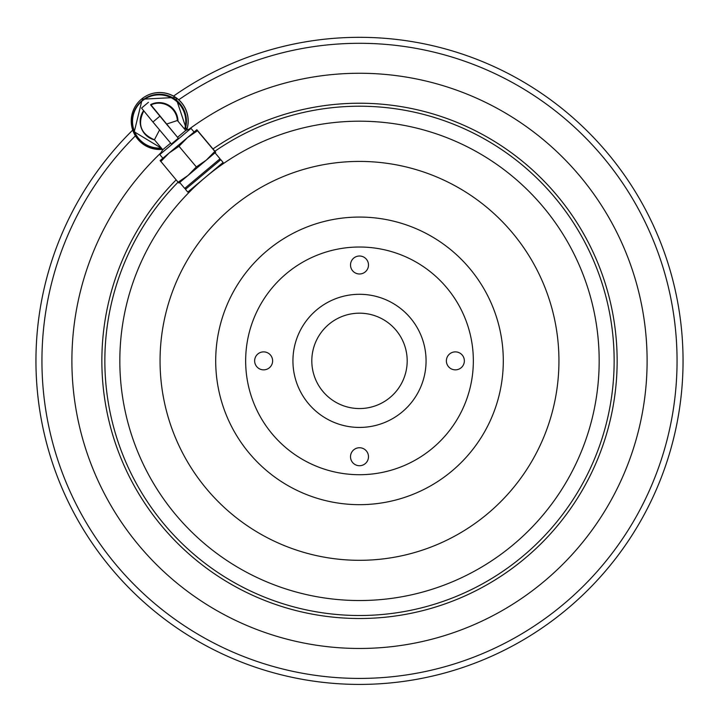 <?xml version="1.0" encoding="UTF-8"?>
<svg xmlns="http://www.w3.org/2000/svg" width="719" height="719" viewBox="0 0 719 719"><rect width="100%" height="100%" fill="white"/><g stroke="black" fill="none" stroke-linecap="round" stroke-linejoin="round"><path stroke-width="1.08" d="M119.83 360.866A239.67 239.67 0 0 1 359.5 121.196A239.67 239.67 0 0 1 599.17 360.866A239.67 239.67 0 0 1 359.5 600.536A239.67 239.67 0 0 1 119.83 360.866M426.07 360.866A66.57 66.57 0 0 1 359.5 427.437A66.57 66.57 0 0 1 292.93 360.866A66.57 66.57 0 0 1 359.5 294.296A66.57 66.57 0 0 1 426.07 360.866M311.812 360.866A47.688 47.688 0 0 0 359.5 408.554A47.688 47.688 0 0 0 407.188 360.866A47.688 47.688 0 0 0 359.5 313.178A47.688 47.688 0 0 0 311.812 360.866M160.058 360.866A199.442 199.442 0 0 1 359.5 161.416A199.442 199.442 0 0 1 558.942 360.866A199.442 199.442 0 0 1 359.5 560.308A199.442 199.442 0 0 1 160.058 360.866M473.345 360.866A113.845 113.845 0 0 0 359.5 247.021A113.845 113.845 0 0 0 245.655 360.866A113.845 113.845 0 0 0 359.5 474.711A113.845 113.845 0 0 0 473.345 360.866M464.357 360.866A8.988 8.988 0 0 1 455.37 369.854A8.988 8.988 0 0 1 446.382 360.866A8.988 8.988 0 0 1 455.37 351.879A8.988 8.988 0 0 1 464.357 360.866M368.488 456.736A8.988 8.988 0 0 1 359.5 465.723A8.988 8.988 0 0 1 350.513 456.736A8.988 8.988 0 0 1 359.5 447.748A8.988 8.988 0 0 1 368.488 456.736M272.618 360.866A8.988 8.988 0 0 1 263.63 369.854A8.988 8.988 0 0 1 254.643 360.866A8.988 8.988 0 0 1 263.63 351.879A8.988 8.988 0 0 1 272.618 360.866M368.488 264.996A8.988 8.988 0 0 1 359.5 273.984A8.988 8.988 0 0 1 350.513 264.996A8.988 8.988 0 0 1 359.5 256.009A8.988 8.988 0 0 1 368.488 264.996M359.5 504.666A143.8 143.8 0 0 0 503.3 360.866A143.8 143.8 0 0 0 359.5 217.066A143.8 143.8 0 0 0 215.7 360.866A143.8 143.8 0 0 0 359.5 504.666M173.558 96.085A323.55 323.55 0 0 1 683.05 360.866A323.55 323.55 0 0 1 359.5 684.416A323.55 323.55 0 0 1 132.709 130.103M178.734 99.77A317.555 317.555 0 0 1 677.055 360.866A317.555 317.555 0 0 1 359.5 678.421A317.555 317.555 0 0 1 135.397 135.873M160.786 152.949A287.6 287.6 0 0 0 359.5 648.466A287.6 287.6 0 0 0 489.405 104.273A287.6 287.6 0 0 0 189.25 129.069M213.103 148.86A257.645 257.645 0 0 1 617.145 360.866A257.645 257.645 0 0 1 359.5 618.511A257.645 257.645 0 0 1 176.137 179.876M215.035 151.161A254.643 254.643 0 0 1 614.143 360.866A254.643 254.643 0 0 1 359.5 615.509A254.643 254.643 0 0 1 178.069 182.186M141.454 99.168A28.463 28.454 50 0 1 186.715 130.067L175.778 97.46L141.382 99.231A28.463 28.454 50 0 1 186.661 130.094M220.805 159.69L185.466 189.34L187.776 192.099L223.115 162.44L220.805 159.69M219.888 160.454L220.032 158.773L184.693 188.423L186.383 188.576M184.9 129.483A26.963 26.963 50 0 0 141.823 100.813L134.255 131.811L161.604 148.321A26.963 26.963 50 0 1 141.823 100.813L142.146 100.552A26.963 26.963 50 0 1 185.071 129.681M177.629 120.819A18.577 18.577 -130 0 0 150.927 104.848L178.294 138.246L177.566 137.311L185.727 130.463L191.011 128.377L159.798 154.558M191.011 128.377L194.094 132.044L187.479 137.599L197.491 130.759L196.844 129.735L215.718 152.221L214.819 151.412L206.353 160.085L215.718 152.221M150.927 104.848L150.702 105.037A18.577 18.577 50 0 1 177.377 120.513L166.484 124.099L177.566 137.311M143.818 110.816C137.185 124.198 140.717 133.851 154.432 139.774L159.6 129.878M143.737 110.924A18.577 18.577 50 0 0 154.432 139.774L162.773 149.723L170.646 143.117M162.467 149.354A28.463 28.454 50 0 1 141.382 99.231M220.032 158.773L215.026 152.805L206.353 160.085L196.341 166.925L187.992 175.49L179.687 182.455L184.693 188.423M187.992 175.49L178.105 182.222L178.995 183.039L206.353 160.085M214.819 151.412L197.491 130.759M179.004 146.272L187.479 137.599L169.118 153.003L179.004 146.272L196.341 166.925M160.777 161.568L169.118 153.003L160.121 160.544L178.105 182.222M141.796 107.877L145.238 104.992M196.844 129.735L187.479 137.599M162.773 149.723L159.798 154.567L162.88 158.234L169.118 153.003M148.42 102.323L141.535 108.093L152.931 122.005L171.41 144.025L178.294 138.246M150.702 105.037L166.484 124.099M161.326 147.997A26.612 26.612 50 0 1 142.038 101.091A26.612 26.612 50 0 1 184.63 129.159M150.702 104.561A18.928 18.928 50 0 1 177.997 121.259M154.54 139.908A18.928 18.928 50 0 1 143.566 110.699M152.931 122.005L159.816 116.226M177.377 120.522L185.727 130.463"/></g></svg>
